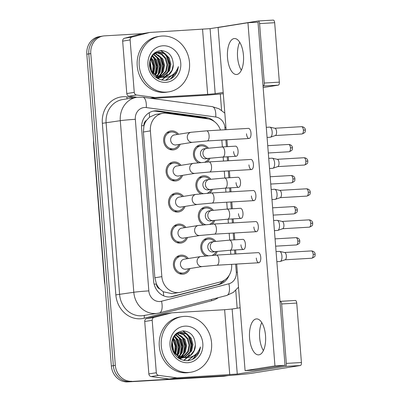 <?xml version="1.0" encoding="UTF-8"?>
<svg xmlns="http://www.w3.org/2000/svg" width="402" height="402" viewBox="0 0 402 402"><rect width="100%" height="100%" fill="white"/><g stroke="black" fill="none" stroke-linecap="round" stroke-linejoin="round"><path stroke-width="0.6" d="M205.668 255.948A9.568 8.558 -99.1 0 1 200.814 245.873A9.568 8.558 -99.1 0 1 207.819 238.009A9.568 8.558 -99.1 0 1 208.573 237.924A9.568 8.558 -99.1 0 1 215.718 241.341M217.276 251.361A9.568 8.558 -99.1 0 1 214.578 255.21M203.221 224.884A9.568 8.558 -99.1 0 1 198.372 214.809A9.568 8.558 -99.1 0 1 205.372 206.945A9.568 8.558 -99.1 0 1 206.131 206.864A9.568 8.558 -99.1 0 1 213.276 210.276M214.829 220.296A9.568 8.558 -99.1 0 1 212.13 224.145M200.779 193.819A9.568 8.558 -99.1 0 1 195.925 183.744A9.568 8.558 -99.1 0 1 202.93 175.88A9.568 8.558 -99.1 0 1 203.683 175.8A9.568 8.558 -99.1 0 1 210.829 179.217M212.387 189.231A9.568 8.558 -99.1 0 1 209.683 193.081M198.332 162.755A9.568 8.558 -99.1 0 1 193.483 152.68A9.568 8.558 -99.1 0 1 200.482 144.815A9.568 8.558 -99.1 0 1 201.241 144.735A9.568 8.558 -99.1 0 1 208.387 148.152M209.939 158.167A9.568 8.558 -99.1 0 1 207.241 162.016M189.945 268.531A9.568 8.558 -99.1 0 1 183.488 274.119A9.568 8.558 -99.1 0 1 182.729 274.199A9.568 8.558 -99.1 0 1 173.473 265.596A9.568 8.558 -99.1 0 1 180.473 255.22A9.568 8.558 -99.1 0 1 181.227 255.134A9.568 8.558 -99.1 0 1 188.347 258.521M187.503 237.466A9.568 8.558 -99.1 0 1 181.041 243.054A9.568 8.558 -99.1 0 1 180.282 243.14A9.568 8.558 -99.1 0 1 171.026 234.532A9.568 8.558 -99.1 0 1 178.026 224.155A9.568 8.558 -99.1 0 1 178.784 224.075A9.568 8.558 -99.1 0 1 185.905 227.457M185.056 206.402A9.568 8.558 -99.1 0 1 178.599 211.99A9.568 8.558 -99.1 0 1 177.84 212.075A9.568 8.558 -99.1 0 1 168.579 203.467A9.568 8.558 -99.1 0 1 175.584 193.091A9.568 8.558 -99.1 0 1 176.337 193.01A9.568 8.558 -99.1 0 1 183.458 196.392M182.614 175.337A9.568 8.558 -99.1 0 1 176.151 180.925A9.568 8.558 -99.1 0 1 175.393 181.011A9.568 8.558 -99.1 0 1 166.137 172.403A9.568 8.558 -99.1 0 1 173.136 162.026A9.568 8.558 -99.1 0 1 173.895 161.946A9.568 8.558 -99.1 0 1 181.016 165.333M180.166 144.273A9.568 8.558 -99.1 0 1 173.709 149.861A9.568 8.558 -99.1 0 1 172.95 149.946A9.568 8.558 -99.1 0 1 163.689 141.338A9.568 8.558 -99.1 0 1 170.694 130.962A9.568 8.558 -99.1 0 1 171.448 130.881A9.568 8.558 -99.1 0 1 178.568 134.268M220.457 130.027A16.889 15.1 80.9 0 0 207.643 118.826L166.785 113.284A16.889 15.1 80.9 0 0 164.147 113.178A16.889 15.1 80.9 0 0 162.81 113.324A16.889 15.1 80.9 0 0 150.378 130.886L161.85 276.656A16.889 15.1 80.9 0 0 179.599 292.45A16.889 15.1 80.9 0 0 180.865 292.184L220.477 281.908A16.889 15.1 80.9 0 0 231.642 264.611L231.622 264.35M159.865 289.028A16.889 15.1 -99.1 0 1 156.363 283.752L156.388 284.043A5.628 5.035 80.9 0 0 159.865 289.028L163.242 291.772L172.021 293.656L179.599 292.45M162.81 113.324L155.323 114.52L149.499 117.168L146.579 120.263A5.628 5.035 80.9 0 0 143.916 125.605A16.889 0.673 175.5 0 0 141.605 125.751M143.916 125.605L143.941 125.901A16.889 15.1 -99.1 0 1 146.579 120.263M143.941 125.901L143.393 132.002L154.865 277.772L156.363 283.752M230.828 254.245L230.512 250.235M229.718 240.13L229.18 233.286M228.381 223.18L228.07 219.17M227.271 209.07L226.733 202.221M225.939 192.116L225.622 188.106M224.829 178.006L224.291 171.157M223.492 161.056L223.175 157.041M222.381 146.941L221.844 140.092M193.442 358.835A22.517 20.135 80.9 0 0 195.362 354.68M171.378 78.47A22.517 20.135 80.9 0 0 173.297 74.315M228.351 375.548A16.889 15.1 -99.1 0 1 227.306 375.649L129.756 381.583A16.889 15.1 -99.1 0 1 113.344 365.649L88.807 53.883A16.889 15.1 -99.1 0 1 101.234 36.321A16.889 15.1 -99.1 0 0 88.807 53.883L113.344 365.649A16.889 15.1 -99.1 0 0 129.756 381.583L225.316 375.965L127.766 381.9A16.889 15.1 -99.1 0 1 111.354 365.966L86.817 54.2A16.889 15.1 -99.1 0 1 99.244 36.637L103.229 36.004A16.889 15.1 -99.1 0 1 104.56 35.858L142.393 33.637M228.386 375.543L226.653 375.82A16.889 15.1 -99.1 0 1 225.316 375.965A16.889 15.1 -99.1 0 0 226.653 375.82L224.663 376.141A16.889 15.1 -99.1 0 1 223.326 376.287L127.766 381.9M214.552 121.731A16.889 15.1 80.9 0 0 206.03 117.429L158.021 110.912A16.889 15.1 80.9 0 0 155.383 110.811A16.889 15.1 80.9 0 0 154.046 110.957A16.889 15.1 80.9 0 0 141.615 128.519L153.619 281.028A16.889 15.1 80.9 0 0 171.368 296.822A16.889 15.1 80.9 0 0 172.634 296.555L219.175 284.485A16.889 15.1 80.9 0 0 229.12 275.39M153.056 111.153A16.889 15.1 -99.1 0 1 153.388 111.128A16.889 15.1 -99.1 0 1 156.031 111.228L204.04 117.746A16.889 15.1 -99.1 0 1 207.965 118.876M196.025 354.102A22.517 20.135 -99.1 0 1 194.146 358.403A22.517 20.135 -99.1 0 0 196.025 354.102M173.96 73.737A22.517 20.135 -99.1 0 1 172.081 78.043A22.517 20.135 -99.1 0 0 173.96 73.737M131.745 381.267A16.889 15.1 -99.1 0 1 115.334 365.328L90.797 53.566A16.889 15.1 -99.1 0 1 103.229 36.004M220.301 94.003L221.587 110.334M235.758 290.405L237.16 308.218M224.452 280.169A16.889 15.1 -99.1 0 1 217.186 284.802L170.639 296.872A16.889 15.1 -99.1 0 1 170.368 296.942M177.367 134.459A8.442 7.548 80.9 0 0 171.538 132.002A8.442 7.548 80.9 0 0 170.87 132.072A8.442 7.548 80.9 0 0 164.694 141.228A8.442 7.548 80.9 0 0 172.86 148.825A8.442 7.548 80.9 0 0 173.528 148.75A8.442 7.548 80.9 0 0 178.96 144.464M174.388 134.931A5.065 4.528 80.9 0 0 170.684 140.424A5.065 4.528 80.9 0 0 175.584 144.981A5.065 4.528 80.9 0 0 175.986 144.941L192.613 142.288A5.065 4.528 80.9 0 1 192.211 142.328A5.065 4.528 80.9 0 1 187.322 137.866A5.065 4.528 80.9 0 1 191.015 132.283L174.388 134.931M269.526 127.148A5.065 2.261 86.6 0 1 269.621 127.138A5.065 2.261 86.6 0 1 269.908 127.158A5.065 2.261 86.6 0 1 272.159 131.836A5.065 2.261 86.6 0 1 270.496 137.193A5.065 2.261 86.6 0 1 270.32 137.238A5.065 2.261 86.6 0 1 270.219 137.253L267.079 137.434M269.908 127.158L274.938 128.263A3.658 1.633 86.6 0 1 276.566 131.64A3.658 1.633 86.6 0 1 275.365 135.509L270.496 137.193M207.161 148.313A8.442 7.548 80.9 0 0 201.327 145.856A8.442 7.548 80.9 0 0 200.658 145.926A8.442 7.548 80.9 0 0 194.417 154.026A8.442 7.548 80.9 0 0 200.759 162.524M204.181 148.785A5.065 4.528 80.9 0 0 200.472 154.278A5.065 4.528 80.9 0 0 205.372 158.835A5.065 4.528 80.9 0 0 205.774 158.79L208.266 158.393A5.065 4.528 80.9 0 1 207.864 158.438A5.065 4.528 80.9 0 1 202.975 153.976A5.065 4.528 80.9 0 1 206.668 148.388L204.181 148.785M204.809 162.187A8.442 7.548 80.9 0 0 208.749 158.323M179.81 165.523A8.442 7.548 80.9 0 0 173.981 163.066A8.442 7.548 80.9 0 0 173.312 163.137A8.442 7.548 80.9 0 0 167.137 172.292A8.442 7.548 80.9 0 0 175.307 179.885A8.442 7.548 80.9 0 0 175.975 179.815A8.442 7.548 80.9 0 0 181.408 175.528M176.835 165.996A5.065 4.528 80.9 0 0 173.126 171.488A5.065 4.528 80.9 0 0 178.031 176.046A5.065 4.528 80.9 0 0 178.428 176.001L195.055 173.352A5.065 4.528 80.9 0 1 194.653 173.393A5.065 4.528 80.9 0 1 189.764 168.93A5.065 4.528 80.9 0 1 193.457 163.343L176.835 165.996M271.968 158.212A5.065 2.261 86.6 0 1 272.069 158.202A5.065 2.261 86.6 0 1 272.35 158.222A5.065 2.261 86.6 0 1 274.606 162.9A5.065 2.261 86.6 0 1 272.943 168.257A5.065 2.261 86.6 0 1 272.762 168.302A5.065 2.261 86.6 0 1 272.662 168.312L269.526 168.498M272.35 158.222L277.385 159.328A3.658 1.633 86.6 0 1 279.013 162.704A3.658 1.633 86.6 0 1 277.812 166.574L272.943 168.257M182.257 196.588A8.442 7.548 80.9 0 0 176.428 194.131A8.442 7.548 80.9 0 0 175.759 194.201A8.442 7.548 80.9 0 0 169.584 203.357A8.442 7.548 80.9 0 0 177.749 210.949A8.442 7.548 80.9 0 0 178.418 210.879A8.442 7.548 80.9 0 0 183.85 206.593M179.277 197.06A5.065 4.528 80.9 0 0 175.573 202.553A5.065 4.528 80.9 0 0 180.473 207.11A5.065 4.528 80.9 0 0 180.875 207.065L197.503 204.417A5.065 4.528 80.9 0 1 197.101 204.457A5.065 4.528 80.9 0 1 192.211 199.995A5.065 4.528 80.9 0 1 195.905 194.407L179.277 197.06M274.415 189.277A5.065 2.261 86.6 0 1 274.516 189.262A5.065 2.261 86.6 0 1 274.797 189.287A5.065 2.261 86.6 0 1 277.048 193.965A5.065 2.261 86.6 0 1 275.385 199.322A5.065 2.261 86.6 0 1 275.209 199.367A5.065 2.261 86.6 0 1 275.109 199.377L271.968 199.563M274.797 189.287L279.832 190.392A3.658 1.633 86.6 0 1 281.46 193.769A3.658 1.633 86.6 0 1 280.254 197.638L275.385 199.322M184.699 227.653A8.442 7.548 80.9 0 0 178.87 225.195A8.442 7.548 80.9 0 0 178.207 225.266A8.442 7.548 80.9 0 0 172.026 234.421A8.442 7.548 80.9 0 0 180.196 242.014A8.442 7.548 80.9 0 0 180.865 241.944A8.442 7.548 80.9 0 0 186.297 237.657M181.724 228.125A5.065 4.528 80.9 0 0 178.016 233.617A5.065 4.528 80.9 0 0 182.92 238.175A5.065 4.528 80.9 0 0 183.317 238.13L199.945 235.482A5.065 4.528 80.9 0 1 199.543 235.522A5.065 4.528 80.9 0 1 194.653 231.06A5.065 4.528 80.9 0 1 198.352 225.472L181.724 228.125M276.857 220.341A5.065 2.261 86.6 0 1 276.958 220.326A5.065 2.261 86.6 0 1 277.239 220.351A5.065 2.261 86.6 0 1 279.496 225.03A5.065 2.261 86.6 0 1 277.832 230.386A5.065 2.261 86.6 0 1 277.651 230.431A5.065 2.261 86.6 0 1 277.551 230.441L274.415 230.627M277.239 220.351L282.274 221.452A3.658 1.633 86.6 0 1 283.902 224.834A3.658 1.633 86.6 0 1 282.701 228.703L277.832 230.386M187.146 258.717A8.442 7.548 80.9 0 0 181.317 256.26A8.442 7.548 80.9 0 0 180.649 256.33A8.442 7.548 80.9 0 0 174.473 265.486A8.442 7.548 80.9 0 0 182.639 273.079A8.442 7.548 80.9 0 0 183.307 273.008A8.442 7.548 80.9 0 0 188.739 268.722M184.166 259.189A5.065 4.528 80.9 0 0 180.463 264.682A5.065 4.528 80.9 0 0 185.362 269.239A5.065 4.528 80.9 0 0 185.764 269.194L202.392 266.546A5.065 4.528 80.9 0 1 201.99 266.586A5.065 4.528 80.9 0 1 197.101 262.124A5.065 4.528 80.9 0 1 200.794 256.536L184.166 259.189M279.305 251.406A5.065 2.261 86.6 0 1 279.405 251.391A5.065 2.261 86.6 0 1 279.686 251.416A5.065 2.261 86.6 0 1 281.938 256.094A5.065 2.261 86.6 0 1 280.274 261.451A5.065 2.261 86.6 0 1 280.099 261.496A5.065 2.261 86.6 0 1 279.998 261.506L276.857 261.692M279.686 251.416L284.722 252.516A3.658 1.633 86.6 0 1 286.35 255.898A3.658 1.633 86.6 0 1 285.144 259.767L280.274 261.451M209.603 179.377A8.442 7.548 80.9 0 0 203.774 176.92A8.442 7.548 80.9 0 0 203.105 176.991A8.442 7.548 80.9 0 0 196.859 185.091A8.442 7.548 80.9 0 0 203.201 193.588M206.623 179.85A5.065 4.528 80.9 0 0 202.92 185.342A5.065 4.528 80.9 0 0 207.819 189.9A5.065 4.528 80.9 0 0 208.221 189.855L210.708 189.458A5.065 4.528 80.9 0 1 210.306 189.503A5.065 4.528 80.9 0 1 205.417 185.041A5.065 4.528 80.9 0 1 209.11 179.453L206.623 179.85M207.251 193.251A8.442 7.548 80.9 0 0 211.196 189.387M212.05 210.442A8.442 7.548 80.9 0 0 206.216 207.985A8.442 7.548 80.9 0 0 205.548 208.055A8.442 7.548 80.9 0 0 199.307 216.155A8.442 7.548 80.9 0 0 205.648 224.653M209.07 210.914A5.065 4.528 80.9 0 0 205.362 216.407A5.065 4.528 80.9 0 0 210.266 220.964A5.065 4.528 80.9 0 0 210.663 220.919L213.155 220.522A5.065 4.528 80.9 0 1 212.753 220.567A5.065 4.528 80.9 0 1 207.864 216.105A5.065 4.528 80.9 0 1 211.558 210.517L209.07 210.914M209.698 224.316A8.442 7.548 80.9 0 0 213.638 220.452M214.492 241.507A8.442 7.548 80.9 0 0 208.663 239.049A8.442 7.548 80.9 0 0 207.995 239.12A8.442 7.548 80.9 0 0 201.754 247.22A8.442 7.548 80.9 0 0 208.09 255.717M211.512 241.979A5.065 4.528 80.9 0 0 207.809 247.471A5.065 4.528 80.9 0 0 212.708 252.029A5.065 4.528 80.9 0 0 213.11 251.984L215.598 251.587A5.065 4.528 80.9 0 1 215.196 251.632A5.065 4.528 80.9 0 1 210.306 247.17A5.065 4.528 80.9 0 1 214.005 241.582L211.512 241.979M212.14 255.381A8.442 7.548 80.9 0 0 216.085 251.516M239.692 42.22A18.015 8.035 -93.4 0 0 237.577 57.2A18.015 8.035 -93.4 0 0 241.336 70.229A18.015 8.035 -93.4 0 1 237.577 57.2A18.015 8.035 -93.4 0 1 239.692 42.22M136.936 97.264L129.082 96.199A2.814 2.518 -99.1 0 1 126.791 93.56L134.258 92.37L130.127 39.939L122.66 41.13A2.814 2.518 -99.1 0 1 124.525 38.245L142.072 33.698A2.814 2.518 -99.1 0 1 142.283 33.652L149.75 32.461A2.814 2.518 80.9 0 0 149.539 32.507L131.992 37.054A2.814 2.518 80.9 0 0 130.127 39.939M126.791 93.56L122.66 41.13M151.79 98.43L200.211 95.581A22.517 0.894 175.5 0 0 223.291 93.691M258.23 20.984L273.204 20.105A2.814 1.256 86.6 0 1 273.259 20.1A2.814 1.256 86.6 0 1 274.672 22.713L259.581 23.597A2.814 1.256 -93.4 0 0 258.174 20.984A2.814 1.256 -93.4 0 0 258.119 20.994L210.08 28.653L149.971 32.436A2.814 2.518 80.9 0 0 149.75 32.461M279.35 82.149A2.814 1.256 86.6 0 1 278.325 85.149L263.235 86.038A2.814 1.256 -93.4 0 0 264.26 83.033L279.35 82.149L274.672 22.713M263.154 87.571L278.325 85.149M264.26 83.033L259.581 23.597M223.19 92.425L215.201 93.701L207.678 94.39L155.092 97.48L150.368 98.234M134.258 92.37A2.814 2.518 80.9 0 0 136.549 95.008L154.649 97.465A2.814 2.518 80.9 0 0 155.092 97.48M261.757 322.58A18.015 8.035 -93.4 0 0 259.647 337.559A18.015 8.035 -93.4 0 0 263.4 350.594A18.015 8.035 -93.4 0 1 259.647 337.559A18.015 8.035 -93.4 0 1 261.757 322.58M156.323 372.734A2.814 2.518 80.9 0 0 158.614 375.373L176.714 377.83A2.814 2.518 80.9 0 0 177.156 377.845L169.689 379.036A2.814 2.518 -99.1 0 1 169.247 379.021L151.147 376.563A2.814 2.518 -99.1 0 1 148.856 373.925L156.323 372.734L152.192 320.304L144.725 321.494A2.814 2.518 -99.1 0 1 146.589 318.61L164.137 314.057A2.814 2.518 -99.1 0 1 164.348 314.017L171.815 312.826A2.814 2.518 80.9 0 0 171.604 312.867L154.056 317.419A2.814 2.518 80.9 0 0 152.192 320.304M148.856 373.925L144.725 321.494M169.689 379.036L222.281 375.945A22.517 0.894 175.5 0 0 252.35 373.177L300.389 365.513L285.299 366.398L237.265 374.061L177.156 377.845M280.294 301.349L295.269 300.47A2.814 1.256 86.6 0 1 295.329 300.465A2.814 1.256 86.6 0 1 296.736 303.073L281.646 303.962A2.814 1.256 -93.4 0 0 280.239 301.349A2.814 1.256 -93.4 0 0 280.184 301.354L279.983 301.389M285.299 366.398A2.814 1.256 -93.4 0 0 286.324 363.398L301.415 362.509L296.736 303.073M301.415 362.509A2.814 1.256 86.6 0 1 300.389 365.513M286.324 363.398L281.646 303.962M240.135 307.741L232.145 309.017L224.628 309.711L172.036 312.801A2.814 2.518 80.9 0 0 171.815 312.826M166.569 92.098A28.145 25.165 -99.1 0 1 139.338 66.787A28.145 25.165 -99.1 0 1 159.926 36.27A28.145 25.165 -99.1 0 1 162.157 36.029A28.145 25.165 -99.1 0 1 189.387 61.34A28.145 25.165 -99.1 0 1 168.795 91.857A28.145 25.165 -99.1 0 1 166.569 92.098M168.795 91.857L166.805 92.174A28.145 25.165 -99.1 0 1 164.574 92.42A28.145 25.165 -99.1 0 1 137.343 67.104A28.145 25.165 -99.1 0 1 157.936 36.587L159.926 36.27M156.187 77.591L158.956 77.762L161.971 77.264M160.398 77.576L161.569 77.279M163.529 77.078L168.544 74.717L171.991 70.255L173.282 64.692A12.723 11.377 -99.1 0 1 163.875 77.028A12.723 11.377 -99.1 0 1 162.87 77.139A12.723 11.377 -99.1 0 1 161.956 77.149L168.83 70.762L170.116 64.29L168.358 57.999L164.096 53.561L157.971 52.205M155.549 77.104L160.795 77.521M162.348 77.154L169.619 70.636L170.91 64.164L169.152 57.873L164.885 53.436L159.333 52.029L158.368 52.134L153.634 54.355L150.509 58.863L149.75 65.25L152.036 71.455L156.368 75.556L162.976 77.32C170.548 77.631 175.679 74.058 178.372 66.611C177.85 71.159 175.975 74.812 172.744 77.581C170.302 79.35 167.614 80.264 164.669 80.335C156.333 79.702 151.288 74.913 149.529 65.973C149.348 56.737 153.278 51.587 161.308 50.521C168.855 51.391 172.85 56.114 173.282 64.692M157.237 78.078L158.408 77.782M158.79 77.651L159.936 77.179M160.308 76.988L165.669 71.265L166.956 64.797L165.197 58.506L161.428 54.381L156.428 52.662M156.021 52.647L154.81 52.712M156.956 78.109L158.81 77.767M159.197 77.656L160.348 77.224M160.725 77.053L166.458 71.139L167.75 64.667L165.991 58.38L162.026 54.129L156.81 52.521M156.403 52.526L154.755 52.722M158.624 76.571L162.508 71.767L163.795 65.3L162.036 59.009L154.926 53.411M154.509 53.32L154.097 53.25M156.685 77.933L157.187 77.732M157.564 77.556L158.679 76.943M159.046 76.702L163.297 71.641L164.584 65.174L162.83 58.883L155.298 53.195M154.881 53.124L154.323 53.059M156.886 75.837L159.348 72.275L160.634 65.802L158.875 59.511L153.479 54.491M155.886 77.204L156.971 76.375M157.323 76.053L160.137 72.149L161.423 65.677L159.664 59.385L153.835 54.185M155.082 74.707L156.187 72.777L157.473 66.31L155.715 60.019L152.097 55.999M155.539 75.033L156.976 72.651L158.262 66.179L156.504 59.893L152.438 55.571M152.644 74.038L152.876 73.591M153.177 72.943L154.303 66.611L152.554 60.521L150.815 58.139M153.664 73.465L155.102 66.687L153.343 60.395L151.127 57.521M151.041 69.697L149.77 61.742M151.619 70.787L149.986 60.566M158.368 52.134L152.901 54.431M150.911 71.048L156.036 75.933L162.398 77.234M162.921 45.783A18.356 16.412 -99.1 0 1 180.759 63.099A18.356 16.412 -99.1 0 1 165.8 82.345A18.356 16.412 -99.1 0 1 147.961 65.029A18.356 16.412 -99.1 0 1 162.921 45.783M149.951 66.466L149.73 65.094M152.755 72.445L153.046 65.491L150.579 58.687M155.041 74.671L156.368 66.486L154.016 58.637L152.172 56.049M156.468 77.355L157.076 76.415M158.107 74.395L159.539 66.114L157.177 58.134L155.333 55.546M158.081 78.757L158.951 77.762M159.137 77.526L159.448 77.104M159.629 76.852L160.403 75.626M161.267 73.893L162.699 65.611L160.338 57.632L158.494 55.039M161.649 80.038L164.699 77.425M165.458 76.516L166.724 74.621M167.589 72.883L169.021 64.601L166.659 56.622L164.815 54.034M163.629 52.798L160.488 50.551M165.569 80.289L171.94 75.295M170.227 79.063L176.915 71.722L178.372 66.611M150.479 68.34L149.655 63.164M153.046 72.797L153.474 65.642L150.755 58.28M155.891 73.37L156.705 65.722L154.408 58.576L153.453 57.104M156.77 77.425L157.363 76.531M157.579 76.169L158.031 75.335M159.051 72.868L159.865 65.219L157.569 58.074L156.614 56.602M158.303 78.867L159.318 77.732M159.931 76.918L161.192 74.832M162.212 72.365L163.026 64.712L160.73 57.566L159.775 56.094M161.87 80.083L165.041 77.42M165.966 76.305L167.513 73.822M168.533 71.355L169.348 63.707L167.051 56.561L166.096 55.089M164.544 53.24L160.951 50.526M165.88 80.259L172.629 74.827M188.633 372.463A28.145 25.165 -99.1 0 1 161.403 347.152A28.145 25.165 -99.1 0 1 181.99 316.63A28.145 25.165 -99.1 0 1 184.222 316.389A28.145 25.165 -99.1 0 1 211.452 341.705A28.145 25.165 -99.1 0 1 190.86 372.222A28.145 25.165 -99.1 0 1 188.633 372.463M190.86 372.222L188.87 372.538A28.145 25.165 -99.1 0 1 186.644 372.78A28.145 25.165 -99.1 0 1 159.408 347.469A28.145 25.165 -99.1 0 1 180.001 316.952L181.99 316.63M178.252 357.951L181.021 358.122L184.036 357.629M182.463 357.936L183.634 357.639M185.593 357.438L190.608 355.082L194.055 350.619L195.347 345.057A12.723 11.377 -99.1 0 1 185.94 357.388A12.723 11.377 -99.1 0 1 184.935 357.499A12.723 11.377 -99.1 0 1 184.021 357.514L190.895 351.122L192.181 344.655L190.422 338.363L186.161 333.926L180.036 332.57M177.614 357.463L182.86 357.88M184.417 357.519L191.684 350.996L192.975 344.529L191.216 338.238L186.95 333.801L181.397 332.394L180.433 332.499L175.699 334.72L172.574 339.228L171.815 345.609L174.101 351.82L178.433 355.921L185.041 357.685C192.613 357.991 197.744 354.423 200.437 346.976C199.915 351.519 198.04 355.177 194.809 357.946C192.367 359.715 189.679 360.629 186.734 360.694C178.398 360.061 173.352 355.278 171.594 346.338C171.413 337.102 175.342 331.951 183.372 330.881C190.925 331.75 194.915 336.474 195.347 345.057M179.302 358.443L180.473 358.147M180.855 358.016L182 357.544M182.372 357.353L187.734 351.629L189.02 345.157L187.262 338.866L183.493 334.74L178.493 333.027M178.086 333.012L176.875 333.072M179.021 358.473L180.875 358.132M181.262 358.016L182.413 357.589M182.789 357.418L188.523 351.504L189.814 345.032L188.056 338.74L184.091 334.489L178.875 332.886M178.468 332.886L176.82 333.082M180.689 356.931L184.573 352.132L185.86 345.665L184.101 339.373L176.991 333.776M176.573 333.685L176.161 333.615M178.749 358.298L179.252 358.092M179.629 357.921L180.744 357.303M181.111 357.061L185.362 352.006L186.654 345.534L184.895 339.248L177.362 333.559M176.945 333.489L176.388 333.424M178.95 356.202L181.413 352.634L182.699 346.167L180.94 339.876L175.543 334.856M177.95 357.569L179.036 356.735M179.387 356.418L182.201 352.509L183.488 346.042L181.729 339.75L175.9 334.549M177.146 355.066L178.252 353.142L179.538 346.67L177.779 340.378L174.161 336.358M177.604 355.398L179.041 353.016L180.327 346.544L178.568 340.253L174.503 335.936M174.709 354.403L174.94 353.956M175.242 353.303L176.367 346.971L174.619 340.886L172.88 338.504M175.729 353.83L177.166 347.047L175.408 340.76L173.192 337.886M173.106 350.062L171.835 342.102M173.684 351.152L172.051 340.926M180.433 332.499L174.965 334.796M172.976 351.413L178.101 356.298L184.463 357.599M184.985 326.143A18.356 16.412 -99.1 0 1 202.824 343.464A18.356 16.412 -99.1 0 1 187.865 362.71A18.356 16.412 -99.1 0 1 170.026 345.388A18.356 16.412 -99.1 0 1 184.985 326.143M172.016 346.825L171.795 345.454M174.82 352.805L175.111 345.851L172.644 339.052M177.106 355.036L178.433 346.851L176.081 339.002L174.237 336.414M178.533 357.72L179.141 356.78M180.171 354.76L181.603 346.479L179.242 338.499L177.398 335.906M180.146 359.117L181.016 358.122M181.201 357.891L181.518 357.468M181.694 357.217L182.468 355.991M183.332 354.257L184.764 345.976L182.402 337.992L180.558 335.404M183.714 360.398L186.764 357.785M187.523 356.881L188.789 354.981M189.654 353.247L191.086 344.966L188.724 336.987L186.88 334.394M185.694 333.163L182.553 330.916M187.633 360.649L194.005 355.659M192.292 359.428L198.98 352.087L200.437 346.976M172.543 348.7L171.719 343.529M175.111 353.157L175.538 346.006L172.82 338.64M177.955 353.735L178.769 346.087L176.473 338.941L175.518 337.469M178.835 357.785L179.428 356.891M179.644 356.534L180.096 355.7M181.116 353.232L181.93 345.579L179.634 338.434L178.679 336.961M180.367 359.232L181.382 358.097M182 357.283L183.257 355.197M184.277 352.725L185.091 345.077L182.794 337.931L181.84 336.459M183.935 360.443L187.111 357.78M188.03 356.669L189.578 354.187M190.598 351.72L191.412 344.067L189.116 336.921L188.161 335.449M186.608 333.605L183.016 330.891M187.945 360.619L194.694 355.192M245.406 244.059A5.065 2.261 -93.4 0 0 242.868 239.361L229.542 240.145A5.065 2.261 86.6 0 1 232.08 244.843A5.065 2.261 86.6 0 1 232.1 245.16A5.065 2.261 86.6 0 1 230.135 250.255L243.461 249.476A5.065 2.261 -93.4 0 0 245.406 244.059M242.959 212.995A5.065 2.261 -93.4 0 0 240.426 208.296L227.095 209.08A5.065 2.261 86.6 0 1 229.632 213.779A5.065 2.261 86.6 0 1 229.653 214.095A5.065 2.261 86.6 0 1 227.688 219.196L241.019 218.412A5.065 2.261 -93.4 0 0 242.959 212.995M240.517 181.93A5.065 2.261 -93.4 0 0 237.979 177.232L224.653 178.016A5.065 2.261 86.6 0 1 227.19 182.714A5.065 2.261 86.6 0 1 227.21 183.031A5.065 2.261 86.6 0 1 225.246 188.131L238.572 187.347A5.065 2.261 -93.4 0 0 240.517 181.93M256.285 258.049A5.065 2.261 -93.4 0 0 258.823 262.752A5.065 2.261 -93.4 0 0 260.767 257.335A5.065 2.261 -93.4 0 0 258.23 252.637L216.331 255.099A5.065 2.261 86.6 0 1 218.869 259.798A5.065 2.261 86.6 0 1 218.889 260.114A5.065 2.261 86.6 0 1 216.924 265.214L202.392 266.546M253.843 226.989A5.065 2.261 -93.4 0 0 256.375 231.688A5.065 2.261 -93.4 0 0 258.32 226.271A5.065 2.261 -93.4 0 0 255.783 221.572L213.889 224.035A5.065 2.261 86.6 0 1 216.427 228.733A5.065 2.261 86.6 0 1 216.447 229.05A5.065 2.261 86.6 0 1 214.482 234.15L199.945 235.482M251.396 195.925A5.065 2.261 -93.4 0 0 253.933 200.623A5.065 2.261 -93.4 0 0 255.878 195.206A5.065 2.261 -93.4 0 0 253.34 190.508L211.442 192.97A5.065 2.261 86.6 0 1 213.98 197.668A5.065 2.261 86.6 0 1 214 197.985A5.065 2.261 86.6 0 1 212.035 203.085L197.503 204.417M248.954 164.86A5.065 2.261 -93.4 0 0 251.486 169.559A5.065 2.261 -93.4 0 0 253.431 164.142A5.065 2.261 -93.4 0 0 250.893 159.443L209 161.905A5.065 2.261 86.6 0 1 211.537 166.604A5.065 2.261 86.6 0 1 211.558 166.925A5.065 2.261 86.6 0 1 209.593 172.021L195.055 173.352M238.069 150.866A5.065 2.261 -93.4 0 0 235.532 146.167L222.205 146.951A5.065 2.261 86.6 0 1 224.743 151.649A5.065 2.261 86.6 0 1 224.763 151.966A5.065 2.261 86.6 0 1 222.798 157.066L236.13 156.283A5.065 2.261 -93.4 0 0 238.069 150.866M246.506 133.796A5.065 2.261 -93.4 0 0 249.044 138.494A5.065 2.261 -93.4 0 0 250.989 133.082A5.065 2.261 -93.4 0 0 248.451 128.379L206.553 130.841A5.065 2.261 86.6 0 1 209.09 135.539A5.065 2.261 86.6 0 1 209.11 135.861A5.065 2.261 86.6 0 1 207.146 140.956L192.613 142.288M265.516 335.61A18.015 8.035 -93.4 0 0 256.491 318.902A18.015 8.035 -93.4 0 0 249.587 338.152A18.015 8.035 -93.4 0 0 258.607 354.865A18.015 8.035 -93.4 0 0 265.516 335.61M243.451 55.25A18.015 8.035 -93.4 0 0 234.426 38.537A18.015 8.035 -93.4 0 0 227.522 57.787A18.015 8.035 -93.4 0 0 236.542 74.501A18.015 8.035 -93.4 0 0 243.451 55.25M238.481 213.708A5.065 2.261 -93.4 0 0 241.019 218.412M233.592 151.579A5.065 2.261 -93.4 0 0 236.13 156.283M236.698 264.054L245.089 370.664L274.953 365.9L247.949 22.738L218.08 27.502L226.12 129.69M226.919 139.795L227.457 146.64M228.251 156.745L228.567 160.755M229.361 170.86L229.899 177.704M230.698 187.809L231.014 191.819M231.808 201.925L232.346 208.769M233.14 218.874L233.456 222.884M234.25 232.989L234.793 239.833M235.587 249.938L235.904 253.948M236.034 182.644A5.065 2.261 -93.4 0 0 238.572 187.347M240.924 244.773A5.065 2.261 -93.4 0 0 243.461 249.476M245.089 370.664L255.144 370.076L285.013 365.307L258.009 22.145L247.949 22.738M274.953 365.9L285.013 365.307M163.669 295.822A16.889 7.532 -104.5 0 0 163.242 291.772M149.499 117.168A16.889 7.301 -82.3 0 0 149.232 112.701M221.115 283.088A16.889 7.532 -104.5 0 0 221.13 281.722M156.388 284.043A16.889 0.673 175.5 0 0 154.137 284.184M143.393 132.002L150.378 130.886M154.865 277.772L161.85 276.656M104.977 284.958L104.455 281.581A19.703 0.784 -4.5 0 1 104.701 281.435M93.842 143.494A19.703 0.784 175.5 0 0 93.596 143.64L93.586 140.223M111.354 365.966L115.334 365.328M86.817 54.2L90.797 53.566M223.326 376.287L227.306 375.649M225.085 129.751L224.914 127.555A11.256 10.065 80.9 0 0 215.728 116.997L146.268 107.57A11.256 10.065 80.9 0 0 144.509 107.505A11.256 10.065 80.9 0 0 135.333 119.309L148.835 290.892A11.256 10.065 80.9 0 0 159.78 301.515A11.256 10.065 80.9 0 0 161.514 301.239L228.854 283.777A11.256 10.065 80.9 0 0 236.301 272.244L235.657 264.114M148.835 290.892A11.256 0.447 -4.5 0 0 133.801 292.274L120.293 120.695A22.517 20.135 -99.1 0 1 136.866 97.274L122.68 99.54A22.517 20.135 80.9 0 0 106.108 122.957L119.61 294.54A22.517 20.135 80.9 0 0 141.494 315.786A22.517 20.135 80.9 0 0 143.278 315.59L157.463 313.329A22.517 20.135 -99.1 0 1 155.685 313.52A22.517 20.135 -99.1 0 1 133.801 292.274L115.851 294.882L102.349 123.303L120.293 120.695A11.256 0.447 -4.5 0 1 135.333 119.309M228.854 283.777A11.256 5.025 -104.5 0 1 226.703 295.465L159.358 312.932A11.256 5.025 -104.5 0 1 159.152 312.977A22.517 20.135 -99.1 0 1 157.463 313.329L159.358 312.932A11.256 5.025 -104.5 0 0 161.514 301.239M102.349 123.303A25.331 22.648 -99.1 0 1 122.997 96.741A25.331 22.648 -99.1 0 1 126.957 96.892L133.61 97.797M218.381 297.626A25.331 22.648 -99.1 0 1 211.713 300.706L144.373 318.173A25.331 22.648 -99.1 0 1 115.851 294.882M234.863 254.009L234.547 249.999M233.753 239.893L233.215 233.049M232.421 222.944L232.105 218.934M231.306 208.829L230.768 201.985M229.974 191.88L229.658 187.87M228.864 177.764L228.326 170.92M227.527 160.815L227.215 156.805M226.416 146.705L225.879 139.856M211.713 300.706A2.814 1.256 75.5 0 1 211.552 299.395M144.373 318.173A2.814 1.256 75.5 0 1 144.685 315.369M127.173 98.822A2.814 1.216 97.7 0 1 126.957 96.892M236.301 272.244A11.256 0.447 -4.5 0 1 237.336 272.184M224.914 127.555A11.256 0.447 -4.5 0 1 225.949 127.494M215.728 116.997A11.256 4.869 -82.3 0 0 212.266 106.636L142.805 97.209A11.256 4.869 -82.3 0 1 146.268 107.57M156.031 111.228L158.021 110.912M204.04 117.746L206.03 117.429M217.186 284.802L219.175 284.485M170.639 296.872L172.634 296.555M301.972 133.977C306.445 132.228 304.922 131.484 305.404 130.037L305.173 129.007C305.294 128.967 304.329 126.756 301.545 126.67A3.658 1.633 86.6 0 1 303.374 130.062A3.658 1.633 86.6 0 1 301.972 133.977L275.264 135.544M305.404 130.037L303.374 130.062M289.058 151.76C293.53 150.011 292.008 149.273 292.49 147.82L292.259 146.795C292.38 146.755 291.415 144.544 288.626 144.459A3.658 1.633 86.6 0 1 290.46 147.851A3.658 1.633 86.6 0 1 289.058 151.76L268.305 152.981M292.49 147.82L290.46 147.851M304.42 165.041C308.887 163.292 307.369 162.549 307.852 161.101L307.615 160.071C307.736 160.031 306.776 157.82 303.987 157.735A3.658 1.633 86.6 0 1 305.821 161.127A3.658 1.633 86.6 0 1 304.42 165.041L277.712 166.609M307.852 161.101L305.821 161.127M306.862 196.106C311.334 194.357 309.816 193.613 310.294 192.166L310.063 191.136C310.183 191.096 309.218 188.885 306.435 188.799A3.658 1.633 86.6 0 1 308.264 192.191A3.658 1.633 86.6 0 1 306.862 196.106L280.159 197.673M310.294 192.166L308.264 192.191M309.309 227.165C313.776 225.421 312.259 224.678 312.741 223.226L312.505 222.2C312.63 222.16 311.666 219.949 308.877 219.864A3.658 1.633 86.6 0 1 310.711 223.256A3.658 1.633 86.6 0 1 309.309 227.165L282.601 228.738M312.741 223.226L310.711 223.256M311.751 258.23C316.223 256.481 314.706 255.742 315.183 254.29L314.952 253.265C315.073 253.225 314.108 251.014 311.324 250.928A3.658 1.633 86.6 0 1 313.153 254.32A3.658 1.633 86.6 0 1 311.751 258.23L285.048 259.803M315.183 254.29L313.153 254.32M291.5 182.825C295.972 181.076 294.455 180.337 294.937 178.885L294.701 177.855C294.822 177.815 293.862 175.609 291.073 175.523A3.658 1.633 86.6 0 1 292.907 178.915A3.658 1.633 86.6 0 1 291.5 182.825L270.747 184.046M294.937 178.885L292.907 178.915M293.947 213.889C298.42 212.14 296.897 211.402 297.379 209.95L297.148 208.919C297.269 208.879 296.304 206.673 293.515 206.583A3.658 1.633 86.6 0 1 295.349 209.98A3.658 1.633 86.6 0 1 293.947 213.889L273.194 215.11M297.379 209.95L295.349 209.98M296.39 244.954C300.862 243.205 299.344 242.466 299.827 241.014L299.59 239.984C299.711 239.944 298.751 237.738 295.962 237.647A3.658 1.633 86.6 0 1 297.797 241.044A3.658 1.633 86.6 0 1 296.39 244.954L275.636 246.175M299.827 241.014L297.797 241.044M215.201 93.701L210.08 28.653M207.678 94.39L202.563 29.346M150.072 98.194L154.649 97.465M136.549 95.008L129.082 96.199M149.539 32.507L142.072 33.698M124.525 38.245L131.992 37.054M237.265 374.061L232.145 309.017M229.748 374.754L224.628 309.711M169.247 379.021L176.714 377.83M158.614 375.373L151.147 376.563M171.604 312.867L164.137 314.057M146.589 318.61L154.056 317.419M104.455 281.581L93.596 143.64M142.805 97.209L136.866 97.274M226.703 295.465L233.326 292.4L238.517 287.194M224.818 113.133L219.065 108.801L212.266 106.636M170.87 132.072L166.895 132.71M207.146 140.956L249.044 138.494M173.528 148.75L169.554 149.383M206.553 130.841L191.015 132.283M266.285 127.333L269.621 127.138M301.545 126.67L274.837 128.238M200.658 145.926L196.684 146.564M222.205 146.951L206.668 148.388M222.798 157.066L208.266 158.393M288.626 144.459L267.732 145.685M173.312 163.137L169.337 163.775M209.593 172.021L251.486 169.559M175.975 179.815L172.001 180.448M209 161.905L193.457 163.343M268.732 158.398L272.069 158.202M303.987 157.735L277.285 159.303M175.759 194.201L171.785 194.834M212.035 203.085L253.933 200.623M178.418 210.879L174.443 211.512M211.442 192.97L195.905 194.407M271.174 189.463L274.516 189.262M306.435 188.799L279.727 190.367M178.207 225.266L174.227 225.899M214.482 234.15L256.375 231.688M180.865 241.944L176.89 242.577M213.889 224.035L198.352 225.472M273.621 220.522L276.958 220.326M308.877 219.864L282.174 221.432M180.649 256.33L176.674 256.963M216.924 265.214L258.823 262.752M183.307 273.008L179.332 273.641M216.331 255.099L200.794 256.536M276.063 251.587L279.405 251.391M311.324 250.928L284.616 252.496M203.105 176.991L199.131 177.624M224.653 178.016L209.11 179.453M225.246 188.131L210.708 189.458M291.073 175.523L270.174 176.749M205.548 208.055L201.573 208.688M227.095 209.08L211.558 210.517M227.688 219.196L213.155 220.522M293.515 206.583L272.621 207.814M207.995 239.12L204.02 239.753M229.542 240.145L214.005 241.582M230.135 250.255L215.598 251.587M295.962 237.647L275.063 238.878M273.259 20.1L258.174 20.984M295.329 300.465L280.239 301.349M157.634 78.023L156.981 78.129M179.699 358.388L179.046 358.489"/></g></svg>
